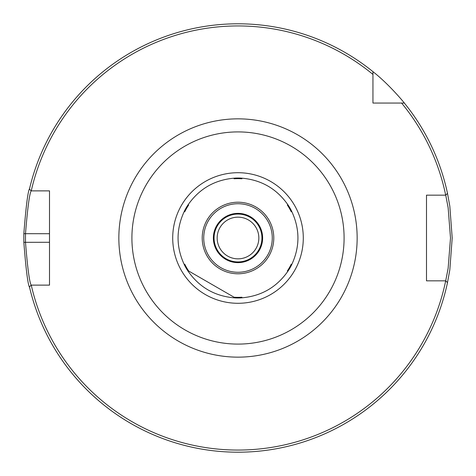 <?xml version="1.0" encoding="UTF-8"?>
<svg xmlns="http://www.w3.org/2000/svg" width="476" height="476" viewBox="0 0 476 476"><rect width="100%" height="100%" fill="white"/><g stroke="black" fill="none" stroke-linecap="round" stroke-linejoin="round"><path stroke-width="0.71" d="M238 344.094A106.094 106.094 0 0 0 329.88 184.956A106.094 106.094 0 0 0 146.12 184.956A106.094 106.094 0 0 0 238 344.094M31.243 190.876A212.058 212.058 0 0 1 372.946 74.423L372.946 71.656A214.2 214.2 0 0 0 29.447 189.133L31.19 190.876L49.504 190.876L49.504 285.124L31.19 285.124C29.506 282.571 27.602 268.291 25.484 242.284L25.484 233.716C27.62 207.709 29.524 193.429 31.19 190.876L31.243 190.876M31.19 285.124L29.447 286.867A214.2 214.2 0 0 0 447.5 282.613L445.732 280.84L426.496 280.84L426.496 195.16L445.732 195.16L448.136 207.709L450.504 238L448.136 268.291L445.685 280.84A212.058 212.058 0 0 1 31.243 285.124M401.577 103.054A212.058 212.058 0 0 1 445.685 195.16L447.5 193.387A214.2 214.2 0 0 0 404.344 103.054L372.946 103.054L372.946 74.423M258.837 238A20.837 20.837 0 0 1 227.582 256.046A20.837 20.837 0 0 1 227.582 219.954A20.837 20.837 0 0 1 258.837 238M238 261.937A23.937 23.937 0 0 1 217.27 226.029A23.937 23.937 0 0 1 258.73 226.029A23.937 23.937 0 0 1 238 261.937A23.937 23.937 0 0 1 217.27 226.029A23.937 23.937 0 0 1 258.73 226.029A23.937 23.937 0 0 1 238 261.937M437.468 195.16L426.496 195.16L426.496 280.84L437.468 280.84M29.595 188.514C27.917 191.203 26.002 206.257 23.842 233.68L23.842 242.32C25.978 269.737 27.9 284.791 29.595 287.486M236.536 452.194L234.835 452.176M225.19 451.813L224.309 451.76M219.085 451.361L216.437 451.111M214.825 450.945L214.396 450.897M223.898 451.736L229.753 452.039M235.971 452.188L239.63 452.194M247.062 452.01L250.846 451.813M255.689 451.468L259.783 451.087M259.301 451.135L256.35 451.415M251.863 451.748L246.11 452.045M241.986 452.164L239.154 452.194M372.946 71.656C389.07 84.252 404.469 103 404.344 103.054M447.38 283.172L449.808 269.94L452.2 238L449.808 206.06L447.38 192.828M238 262.633A24.633 24.633 0 0 1 216.669 225.684A24.633 24.633 0 0 1 259.331 225.684A24.633 24.633 0 0 1 238 262.633M188.68 271.011L234.067 297.22L188.68 271.011A59.351 59.351 0 0 1 184.748 264.204L184.748 265.596C175.846 247.199 175.846 228.801 184.748 210.404A59.976 59.976 0 0 1 187.479 205.68C198.956 188.77 214.89 179.571 235.275 178.083L234.067 178.78A59.351 59.351 0 0 1 241.933 178.78L240.725 178.083C261.11 179.571 277.044 188.77 288.521 205.68L287.32 204.983A59.351 59.351 0 0 1 291.252 211.796L291.252 210.404C300.154 228.801 300.154 247.199 291.252 265.596L291.252 264.204A59.351 59.351 0 0 1 287.32 271.011L288.521 270.32C277.044 287.224 261.11 296.423 240.725 297.916L241.933 297.22A59.351 59.351 0 0 1 234.067 297.22L235.275 297.916C214.89 296.423 198.956 287.224 187.479 270.32L188.68 271.011M184.748 210.404L184.748 211.796A59.351 59.351 0 0 1 188.68 204.983L187.479 205.68M187.479 270.32A59.976 59.976 0 0 1 184.748 265.596M235.275 178.083A59.976 59.976 0 0 1 240.725 178.083M288.521 205.68A59.976 59.976 0 0 1 291.252 210.404M291.252 265.596A59.976 59.976 0 0 1 288.521 270.32M240.725 297.916A59.976 59.976 0 0 1 235.275 297.916M238 303.289A65.289 65.289 0 0 0 294.543 205.358A65.289 65.289 0 0 0 181.457 205.358A65.289 65.289 0 0 0 238 303.289M238 357.149A119.149 119.149 0 0 0 341.185 178.423A119.149 119.149 0 0 0 134.815 178.423A119.149 119.149 0 0 0 238 357.149M49.504 242.284L23.842 242.32M49.504 233.716L23.842 233.68M238 272.272A34.272 34.272 0 0 1 208.321 220.864A34.272 34.272 0 0 1 267.679 220.864A34.272 34.272 0 0 1 238 272.272M238 273.783A35.789 35.789 0 0 0 268.994 220.108A35.789 35.789 0 0 0 207.006 220.108A35.789 35.789 0 0 0 238 273.783"/></g></svg>
